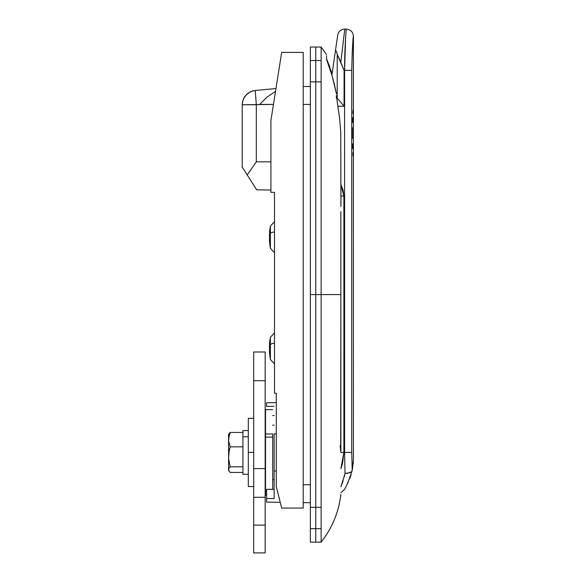 <?xml version="1.0" encoding="UTF-8"?>
<svg xmlns="http://www.w3.org/2000/svg" width="582" height="582" viewBox="0 0 582 582"><rect width="100%" height="100%" fill="white"/><g stroke="black" fill="none" stroke-linecap="round" stroke-linejoin="round"><path stroke-width="0.87" d="M340.128 445.717L340.87 452.447L340.87 294.587L321.133 294.587L321.133 81.858L315.757 81.858L315.757 294.587L321.133 294.587L321.133 60.528C321.133 45.381 321.133 39.656 321.133 60.528L315.757 60.528L315.757 542.14L315.757 528.645L315.757 542.14L321.133 542.14C332.169 528.07 338.746 512.167 340.87 494.424M274.137 433.888L276.29 433.881L274.137 433.888L274.137 470.998L276.29 471.005L274.137 470.998L274.137 498.585L266.607 498.461L266.607 489.353L274.137 489.353L266.607 489.353L266.607 502.099L266.607 498.461L274.137 498.585L274.137 433.888M266.607 406.425L274.137 406.301L266.607 406.425L266.607 402.795L266.607 406.425M340.87 211.703L340.87 294.587L340.87 211.703M329.47 67.337L326.517 59.4L332.14 75.878L329.47 67.337M334.483 84.819L332.14 75.878L336.447 93.935L334.483 84.819M242.207 161.847L242.207 104.76L273.46 104.44L259.71 104.44L266.927 97.15L275.526 91.33L266.927 97.15L259.71 104.44L256.306 104.76L256.306 161.847L270.906 161.847L256.306 161.847L256.306 104.76L242.207 104.76L242.207 167.092L247.219 174.964L256.306 161.847L247.219 174.964L255.614 188.139M273.227 88.791L255.229 90.472L273.198 88.799M242.272 103.407L243.363 99.122L246.179 94.844L250.165 91.912L252.552 90.974L249.736 92.131M244.076 170.017L243.705 169.442M247.677 175.677L246.986 174.593M250.042 179.394L248.456 176.906M251.562 181.773L250.733 180.478M254.21 185.934L253.927 185.491M270.906 190.045L256.669 189.797L270.906 190.045M310.373 47.04L310.373 60.528L310.373 47.04L315.757 47.04L315.757 81.858L321.133 81.858L321.133 60.528L310.373 60.528L310.373 294.587L315.757 294.587L315.757 528.645L321.133 528.645C321.133 543.792 321.133 549.517 321.133 528.645L310.373 528.645L310.373 542.14L315.757 542.14L315.757 507.315L321.133 507.315L321.133 528.645L321.133 507.315L310.373 507.315L310.373 528.645L315.757 528.645L315.757 81.858L310.373 81.858L315.757 81.858L315.757 47.04L315.757 294.587L310.373 294.587L310.373 507.315L315.757 507.315L315.757 294.587L321.133 294.587L321.133 507.315L321.133 294.587L340.87 294.587L340.674 449.035M332.126 73.616L326.517 59.4L326.517 55.763M340.957 203.904L340.761 132.347L339.721 119.237L336.338 95.601L339.721 119.237L340.761 132.347L340.921 206.501M303.2 502.673L310.373 502.673L303.2 502.673M310.373 484.733L303.2 484.733L310.373 484.733M303.2 104.44L310.373 104.44L303.2 104.44M310.373 86.5L303.2 86.5L310.373 86.5M272.703 415.533L274.137 415.533L272.703 415.533M256.669 189.797L242.207 167.092M256.306 104.76L255.229 90.472C247.226 91.891 242.883 96.656 242.207 104.76C242.89 96.663 247.234 91.898 255.229 90.472L275.97 88.537M326.517 58.804L329.841 66.995M243.363 99.122L243.793 98.205M242.716 100.977L242.534 101.705M245.262 95.906L244.6 96.823M247.328 93.775L246.179 94.844M253.861 90.661L252.552 90.974M274.137 479.714L272.703 479.714L274.137 479.714M272.703 425.18L274.137 425.18L272.703 425.18M337.211 54.221L336.789 52.635L337.218 54.228L337.218 98.14L336.12 97.267L337.218 98.14L337.218 54.228L340.812 62.31L344.784 29.1A7.173 7.173 0 0 0 337.684 35.247L335.319 51.58L335.77 50.627L336.309 51.332L335.77 50.627L335.319 51.58L331.9 75.165L337.684 35.247A7.173 7.173 0 0 1 344.784 29.1L340.812 62.31L344.086 70.357L344.595 70.357L345.606 38.085M345.737 36.04L346.254 29.1C350.604 29.529 352.998 31.923 353.427 36.273L353.383 105.873M353.092 110.027L352.888 113.475L353.092 110.027M352.677 117.702L352.503 122.496L352.677 117.702M352.386 127.72L352.343 133.14L352.386 127.72M340.892 486.799L343.118 480.856M344.144 477.305L345.024 473.392L344.595 452.447L340.87 452.447L343.889 452.447L342.602 462.952L340.87 468.816L343.889 452.447L343.889 195.988L343.111 190.227L340.87 184.589L343.889 195.988L340.921 195.988L343.889 195.988L343.889 452.447L351.739 452.447L352.212 470.489L353.347 461.977M345.075 473.392L340.885 486.814M346.006 32.236L345.897 33.741M346.188 29.893L346.152 30.315M353.427 36.273L352.27 51.267L351.739 70.357L344.595 70.357C344.544 48.255 346.297 28.576 346.254 29.1C346.305 28.518 344.544 48.262 344.595 70.357L344.086 70.357L344.086 106.237L337.218 98.14L344.086 106.237L337.815 106.237L344.086 106.237L344.086 70.357L337.487 55.188M336.789 52.635L336.309 51.332M336.047 50.86L336.301 51.325M351.739 70.357L351.739 452.447L351.739 70.357C352.314 49.485 352.874 38.121 353.427 36.273C352.874 38.143 352.306 49.506 351.739 70.357L344.595 70.357L344.595 452.447L345.024 473.392L347.454 473.341M341.016 184.865L343.125 190.278M352.386 138.596L352.343 133.14L352.386 138.596M352.685 148.621L352.503 143.812L352.685 148.621M353.092 156.282L352.888 152.819L353.092 156.282M353.383 160.414L353.427 459.118L352.183 470.605C348.029 483.002 345.017 489.717 343.147 490.742C345.017 489.717 348.029 483.002 352.183 470.605L351.426 471.835L349.826 472.78L345.024 473.392M340.812 62.31L339.859 60.179M339.284 59.066L338.768 58.076M338.76 58.062L337.829 56.105M331.9 75.165L332.759 69.251M341.037 184.909L343.889 195.988M351.092 474.781L349.782 478.586L351.092 474.788M346.719 485.133L348.334 481.961M340.87 492.779L343.438 490.342M344.595 70.247L344.835 54.723M345.424 41.162L345.708 36.579M344.595 70.357L344.595 452.447L351.739 452.447L352.212 470.489L351.426 471.835L347.592 473.326M337.844 56.134L337.218 54.228M335.836 48.015L337.684 35.247M266.607 491.193L265.53 491.193L265.53 495.267L265.53 437.097L272.703 437.097L272.703 433.976L265.53 433.976L265.53 437.097L265.53 409.619L272.703 409.619L265.53 409.619L265.53 433.976L272.703 433.976L272.703 489.353L272.703 437.097L265.53 437.097L265.53 491.164M266.607 495.267L265.53 495.267L266.607 495.267M310.373 542.14L310.373 60.528L315.757 60.528L315.757 47.04L321.133 47.04L326.517 54.555M276.29 393.25L274.5 393.25L274.5 192.336L270.906 192.336L270.906 120.583L281.673 52.416L303.2 52.416L303.2 508.057L303.2 52.416L281.673 52.416L270.906 120.583L270.906 192.336L274.5 192.336L274.5 393.25L276.29 393.25L276.29 486.53L276.29 393.25M303.2 508.057L281.673 508.057L276.29 486.53L281.673 508.057L303.2 508.057M274.5 343.198A5.74 1.935 180 0 0 270.39 344.653L270.39 359.501L270.39 344.653A43.053 14.506 180 0 0 269.895 345.562L269.917 344.311L269.466 345.672L269.917 344.311L269.895 345.562A43.053 14.506 0 0 1 270.39 344.653L270.39 337.305L270.39 344.653A5.74 1.935 0 0 1 273.962 343.256M269.495 348.531L269.466 345.548L269.539 348.844M269.539 343.227L269.917 340.019M274.5 332.948L270.39 337.276L269.466 344.464M269.895 345.562L269.444 349.862L269.917 356.788L269.444 351.484L269.917 356.788L269.444 349.862L269.895 345.562M274.5 363.859L270.39 359.531L269.466 352.343M274.5 231.978A5.74 1.935 180 0 0 270.39 233.44L270.39 248.281L270.39 233.44A43.053 14.506 180 0 0 269.895 234.342L269.917 233.098L269.466 234.451L269.917 233.098L269.895 234.342A43.053 14.506 0 0 1 270.39 233.44L270.39 226.085L270.39 233.44A5.74 1.935 0 0 1 273.962 232.036M269.495 237.318L269.466 234.328L269.539 237.631M269.539 232.007L269.917 228.799M274.5 221.727L270.39 226.056L269.466 233.244M269.895 234.342L269.444 238.642L269.917 245.568L269.444 240.264L269.917 245.568L269.444 238.642L269.895 234.342M274.5 252.639L270.39 248.31L269.466 241.13M253.687 552.9L265.166 552.9L265.166 525.095L253.687 525.095L253.687 552.9L253.687 497.29L265.166 497.29L265.166 525.095L253.687 525.095L253.687 501.946M265.166 497.29L265.166 468.59L253.687 468.59L265.166 468.59L265.166 497.29L253.687 497.29L253.687 468.59L253.687 497.29M265.166 468.59L265.166 380.693L253.687 380.693L253.687 468.59L253.687 380.693L265.166 380.693L265.166 351.994L265.166 468.59M253.687 351.994L253.687 380.693L253.687 351.994L265.166 351.994M265.166 552.9L265.166 501.946M242.927 474.33L242.927 430.564L242.927 436.762L248.31 436.762L242.927 436.762L242.927 474.33L248.31 474.33M228.573 470.372L228.573 458.405L228.573 469.201L230.174 466.829L228.573 458.405L228.77 453.138L230.174 446.838L228.573 440.77L228.573 455.269L228.573 438.515L230.174 432.448L228.777 434.208M228.573 434.507L228.573 438.515L228.944 433.881M228.77 436.289L229.112 436.886M228.777 470.685L230.174 472.439L242.927 472.439L230.174 472.439L228.944 471.013M229.119 471.274L228.573 469.201L230.174 466.829L242.927 466.829L230.174 466.829L228.573 458.405L229.112 451.021L230.174 446.838L242.927 446.838L230.174 446.838L228.573 440.77L229.112 435.46L230.174 432.448L242.927 432.448L230.174 432.448L229.119 433.612M248.31 486.53L248.31 418.363L248.31 452.447L253.687 452.447L248.31 452.447L248.31 486.53L253.687 486.53M353.427 159.512A1.077 1.077 0 0 1 353.347 159.912A1.077 1.077 0 0 0 353.427 159.512L353.427 106.775A1.077 1.077 0 0 0 353.347 106.368A1.077 1.077 0 0 1 353.427 106.775L353.427 159.512M352.35 134.537L352.35 131.75L352.35 134.537M276.29 402.628L266.607 402.795M280.24 502.331L266.607 502.099M265.53 425.893L265.166 425.893M346.254 29.1L344.784 29.1M269.473 345.679L269.895 345.679M269.473 234.459L269.895 234.459M242.927 430.564L248.31 430.564M248.31 418.363L253.687 418.363"/></g></svg>
